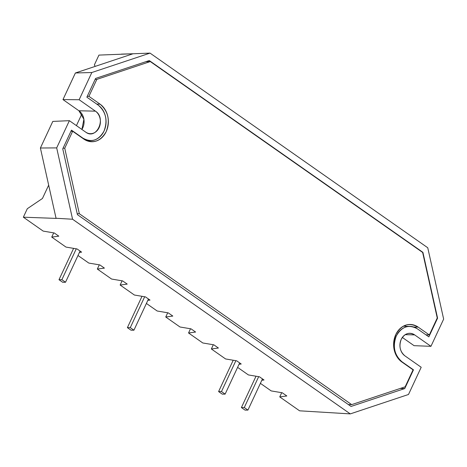 <?xml version="1.0" encoding="UTF-8"?>
<svg xmlns="http://www.w3.org/2000/svg" width="467" height="467" viewBox="0 0 467 467"><rect width="100%" height="100%" fill="white"/><g stroke="black" fill="none" stroke-linecap="round" stroke-linejoin="round"><path stroke-width="0.7" d="M404.58 325.592A20.46 16.695 -90.1 0 1 405.8 326.258L404.58 325.592M418.163 327.116A20.104 16.409 89.9 0 0 410.382 324.466A20.104 16.409 89.9 0 0 395.777 334.576C391.679 345.767 393.716 354.914 401.889 362.018L413.062 369.846L405.152 386.81L351.686 404.626L79.332 213.734L64.738 148.214L72.648 131.25L83.821 139.078C92.956 144.11 100.417 141.624 106.207 131.618C110.305 120.428 108.268 111.28 100.096 104.176L88.923 96.348L96.832 79.384L150.292 61.562L422.647 252.46L437.246 317.98L429.336 334.944L418.163 327.116C409.022 322.084 401.562 324.571 395.777 334.576A20.104 16.409 89.9 0 0 401.889 362.018L413.062 369.846L405.152 386.81L351.686 404.626L79.332 213.734L77.201 213.699L79.332 213.734L64.738 148.214L63.045 148.226L64.738 148.214L72.648 131.25L83.821 139.078A20.104 16.409 89.9 0 0 92.408 141.729A20.104 16.409 89.9 0 0 107.871 126.539A20.104 16.409 89.9 0 0 100.096 104.176L96.751 104.1L100.096 104.176L88.923 96.348L87.247 96.33L88.923 96.348L96.832 79.384L150.292 61.562L145.757 61.72L150.292 61.562L422.647 252.46L437.246 317.98L429.336 334.944L425.922 334.816L429.336 334.944L418.163 327.116L413.727 327.005L418.163 327.116M70.926 131.326L72.648 131.25L70.926 131.326M95.122 79.437L96.832 79.384L95.122 79.437M348.318 404.527L351.686 404.626L348.318 404.527M395.205 335.919L396.308 335.931A18.995 15.504 89.9 0 0 402.081 361.849L401.673 361.861L402.081 361.849C394.364 355.142 392.438 346.502 396.308 335.931C401.778 326.48 408.823 324.127 417.457 328.885L428.846 336.865L437.579 318.15L422.915 252.349L149.277 60.552L95.583 78.444L86.856 97.165L98.245 105.151C105.968 111.858 107.895 120.498 104.024 131.069C98.555 140.52 91.509 142.873 82.875 138.115L71.48 130.135L62.753 148.85L77.417 214.651L351.056 406.448L404.749 388.556L413.476 369.835L402.081 361.849L413.476 369.835L404.749 388.556L351.056 406.448L77.417 214.651L62.753 148.85L71.48 130.135L82.875 138.115A18.995 15.504 89.9 0 0 90.989 140.62A18.995 15.504 89.9 0 0 105.6 126.271A18.995 15.504 89.9 0 0 98.245 105.151L86.856 97.165L95.583 78.444L149.277 60.552L422.915 252.349L422.501 252.355L422.915 252.349L437.579 318.15L437.165 318.15L437.579 318.15L428.846 336.865L417.457 328.885A18.995 15.504 89.9 0 0 410.108 326.38A18.995 15.504 89.9 0 0 396.308 335.931L395.205 335.919M414.655 334.897A12.066 9.848 89.9 0 0 409.985 333.304A12.066 9.848 89.9 0 0 401.223 339.375C398.76 346.088 399.986 351.575 404.889 355.836L421.193 367.266L408.497 394.487L350.291 413.89L72.578 219.239L56.682 147.899L69.379 120.679L85.677 132.103C96.406 140.479 106.774 118.244 95.443 111.164L79.139 99.734L91.836 72.513L150.041 53.11L98.94 55.094L94.357 64.919L98.94 55.094L150.041 53.11L427.754 247.761L150.041 53.11L91.836 72.513L75.38 72.986L62.975 99.588L78.917 110.767L83.897 119.278L81.894 129.452A12.568 10.256 -90.1 0 0 78.917 110.767L95.443 111.164L78.917 110.767L62.975 99.588L79.139 99.734L62.975 99.588L75.38 72.986L133.025 53.769L75.38 72.986L91.836 72.513L79.139 99.734L95.443 111.164A12.066 9.848 89.9 0 1 100.113 124.578A12.066 9.848 89.9 0 1 90.831 133.69A12.066 9.848 89.9 0 1 85.677 132.103L69.379 120.679L52.8 121.408L40.395 148.01L56.046 218.258L72.56 219.239L350.291 413.89L72.566 219.239L56.682 147.899L69.379 120.679L52.8 121.408L40.395 148.01L56.682 147.899L40.395 148.01L56.046 218.258L72.56 219.239L350.279 413.89L408.497 394.487L421.193 367.266L404.889 355.836A12.066 9.848 89.9 0 1 401.223 339.375C404.691 333.368 409.168 331.879 414.655 334.897L430.953 346.321L414.655 334.897L405.21 334.67L414.655 334.897M51.738 237.096L53.711 232.875L51.738 237.096L58.813 236.162L51.738 237.096L65.993 247.084L77.055 248.946L81.614 252.145L79.425 252.431L81.614 252.145L77.055 248.946L65.993 247.084L51.738 237.096M88.788 263.067L77.995 255.502L88.788 263.067L99.856 264.929L104.415 268.122L97.34 269.056L99.308 264.836L97.34 269.056L104.415 268.122L99.856 264.929L88.788 263.067M111.59 279.044L97.34 269.056L111.59 279.044L122.652 280.912L127.217 284.105L120.142 285.039L122.109 280.819L120.142 285.039L127.217 284.105L122.652 280.912L111.59 279.044M134.391 295.027L120.142 285.039L134.391 295.027L145.453 296.889L150.018 300.088L147.829 300.374L150.018 300.088L145.453 296.889L134.391 295.027M157.192 311.01L146.399 303.445L157.192 311.01L168.254 312.872L172.813 316.066L165.744 317L167.711 312.779L165.744 317L172.813 316.066L168.254 312.872L157.192 311.01M299.586 410.814L279.745 396.909L281.718 392.683L279.745 396.909L286.82 395.975L279.745 396.909L299.586 410.814L350.273 413.89L299.586 410.814M271.199 390.914L260.405 383.349L271.199 390.914L282.261 392.776L286.82 395.975L282.261 392.776L271.199 390.914M248.397 374.931L237.604 367.366L248.397 374.931L259.459 376.799L264.018 379.992L261.835 380.278L264.018 379.992L259.459 376.799L248.397 374.931M211.347 348.966L213.314 344.745L211.347 348.966L218.416 348.032L211.347 348.966L225.596 358.954L236.658 360.816L241.217 364.009L239.034 364.301L241.217 364.009L236.658 360.816L225.596 358.954L211.347 348.966M188.545 332.983L190.513 328.762L188.545 332.983L195.615 332.049L188.545 332.983L202.795 342.971L213.857 344.833L218.416 348.032L213.857 344.833L202.795 342.971L188.545 332.983M179.993 326.988L165.744 317L179.993 326.988L191.056 328.856L195.615 332.049L191.056 328.856L179.993 326.988M43.192 231.101L23.35 217.196L27.308 208.714L23.35 217.196L56.256 218.404L23.35 217.196L43.192 231.101L54.254 232.969L58.813 236.162L54.254 232.969L43.192 231.101M427.754 247.761L443.65 319.101L430.953 346.321L414.071 345.673L402.338 337.448L414.071 345.673L430.953 346.321L443.65 319.101L427.754 247.761M81.888 113.907L76.43 125.617L81.888 113.907M48.667 185.148L42.45 198.475L27.308 208.714L42.45 198.475L48.667 185.148M94.357 64.919L95.21 66.378L94.357 64.919M133.025 53.769L121.385 54.108L133.025 53.769M400.225 388.451L404.749 388.556L400.225 388.451M413.056 369.841L413.476 369.835L413.056 369.841M258.677 376.665L244.276 407.545L241.398 407.551L256.009 376.215L241.398 407.551L245.047 410.108L247.924 410.102L262.472 378.906L247.924 410.102L244.276 407.545L241.398 407.551L245.047 410.108L247.924 410.102L244.276 407.545L258.677 376.665M235.876 360.682L221.475 391.562L218.597 391.574L233.208 360.232L218.597 391.574L222.245 394.13L225.123 394.119L239.67 362.929L225.123 394.119L221.475 391.562L218.597 391.574L222.245 394.13L225.123 394.119L221.475 391.562L235.876 360.682M144.677 296.761L130.275 327.641L127.392 327.647L142.009 296.312L127.392 327.647L131.04 330.204L133.924 330.198L148.471 299.003L133.924 330.198L130.275 327.641L127.392 327.647L131.04 330.204L133.924 330.198L130.275 327.641L144.677 296.761M76.273 248.818L61.872 279.698L58.994 279.704L73.605 248.368L58.994 279.704L62.642 282.261L65.52 282.255L80.067 251.059L65.52 282.255L61.872 279.698L58.994 279.704L62.642 282.261L65.52 282.255L61.872 279.698L76.273 248.818M90.989 140.62L86.903 140.754M410.108 326.38L403.348 326.188"/></g></svg>
